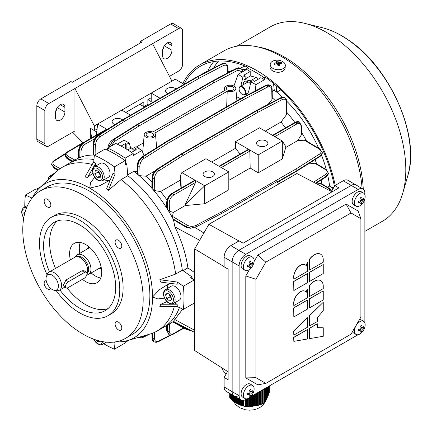 <?xml version="1.0" encoding="UTF-8"?>
<svg xmlns="http://www.w3.org/2000/svg" width="432" height="432" viewBox="0 0 432 432"><rect width="100%" height="100%" fill="white"/><g stroke="black" fill="none" stroke-linecap="round" stroke-linejoin="round"><path stroke-width="0.65" d="M37.784 284.418A5.675 3.278 -60 0 1 36.871 282.668M242.816 87.68A4.352 2.511 -120 0 0 239.107 89.014A4.352 2.511 -120 0 0 241.553 93.901A4.352 2.511 -120 0 0 242.185 94.343A4.352 2.511 -120 0 0 245.246 92.923A4.352 2.511 -120 0 0 242.816 87.68M239.112 88.862A4.73 2.732 60 0 1 239.107 88.706A4.73 2.732 60 0 1 240.084 86.54A4.73 2.732 60 0 1 243.14 87.253A4.73 2.732 60 0 1 245.657 91.384A4.73 2.732 60 0 1 244.814 94.732A4.73 2.732 60 0 1 242.449 94.5A4.73 2.732 60 0 1 242.314 94.414M363.598 193.088L361.292 191.754A7.571 4.369 120 0 0 357.507 192.132A7.571 4.369 120 0 0 352.566 198.801A7.571 4.369 120 0 0 353.727 204.865L356.033 206.194A7.571 4.369 120 0 0 359.813 205.821A7.571 4.369 120 0 0 361.638 204.401A12.296 12.296 0 0 0 364.846 198.844A7.571 4.369 120 0 0 365.164 196.555A7.571 4.369 120 0 0 363.598 193.088A7.571 4.369 120 0 0 359.813 193.46A7.571 4.369 120 0 0 354.461 202.732A7.571 4.369 120 0 0 356.033 206.194M363.895 199.579A12.031 9.488 -155.1 0 0 363.922 198.904A12.031 9.488 -155.1 0 0 363.895 198.218A12.269 7.085 180 0 1 362.205 199.665A12.269 7.085 -120 0 0 361.8 197.008A12.031 2.543 158.8 0 1 360.623 197.689A12.269 7.085 60 0 1 361.028 200.34A12.269 7.085 180 0 1 358.522 201.317A12.031 2.543 81.2 0 1 358.533 202.014A12.031 2.543 81.2 0 1 358.522 202.678A12.269 7.085 0 0 0 361.028 201.701A12.269 7.085 60 0 1 360.623 203.888A12.031 9.488 35.1 0 0 361.8 203.207A12.269 7.085 -120 0 0 362.205 201.02A12.269 7.085 0 0 0 363.895 199.579L362.61 199.379M359.689 200.929L361.028 201.701M360.866 198.887L362.205 199.665M360.898 199.114L361.384 199.19M361.028 200.34L362.205 201.02M359.899 200.848L360.207 201.226M360.985 202.198L361.8 203.207M252.553 257.197L250.247 255.868A7.571 4.369 120 0 0 246.467 256.241A7.571 4.369 120 0 0 241.52 262.91A7.571 4.369 120 0 0 242.681 268.974L244.987 270.308A7.571 4.369 120 0 0 248.773 269.93A7.571 4.369 120 0 0 250.592 268.51A12.296 12.296 0 0 0 253.8 262.953A7.571 4.369 120 0 0 254.124 260.663A7.571 4.369 120 0 0 252.553 257.197A7.571 4.369 120 0 0 248.773 257.575A7.571 4.369 120 0 0 243.421 266.841A7.571 4.369 120 0 0 244.987 270.308M252.85 263.687A12.031 9.488 -155.1 0 0 252.882 263.012A12.031 9.488 -155.1 0 0 252.85 262.327A12.269 7.085 180 0 1 251.159 263.774A12.269 7.085 -120 0 0 250.754 261.117A12.031 2.543 158.8 0 1 249.577 261.797A12.269 7.085 60 0 1 249.982 264.454A12.269 7.085 180 0 1 247.482 265.426A12.031 2.543 81.2 0 1 247.487 266.123A12.031 2.543 81.2 0 1 247.482 266.787A12.269 7.085 0 0 0 249.982 265.81A12.269 7.085 60 0 1 249.577 267.997A12.031 9.488 35.1 0 0 250.754 267.322A12.269 7.085 -120 0 0 251.159 265.135A12.269 7.085 0 0 0 252.85 263.687L251.57 263.488M248.643 265.037L249.982 265.81M249.82 263.002L251.159 263.774M249.858 263.223L250.339 263.299M249.982 264.454L251.159 265.135M248.859 264.956L249.161 265.34M249.939 266.306L250.754 267.322M331.452 191.533L296.887 173.518L208.888 224.321L194.681 248.924L194.681 350.541L227.567 371.466M247.007 398.828L245.797 399.524A9.461 5.459 -60 0 1 241.067 399.994A9.461 5.459 -60 0 1 239.107 395.663L239.107 265.896L232.151 261.878L232.151 391.646L232.151 261.878A9.461 5.459 120 0 1 238.842 250.295L351.221 185.409A9.461 5.459 120 0 1 355.952 184.945A9.461 5.459 120 0 0 351.221 185.409L238.842 250.295A9.461 5.459 120 0 0 232.151 261.878L224.122 257.245L224.122 266.825L228.134 269.141L228.134 379.755L224.122 377.433L227.61 371.401L228.134 371.747M331.981 191.884L331.414 191.603L334.897 185.566L338.915 187.882L243.119 243.189L239.107 240.872L230.812 245.657A9.461 5.459 -60 0 0 224.122 257.245M208.888 224.321L238.95 240.959M228.134 269.141L227.61 268.834M194.681 248.924L224.122 266.641M239.107 395.663L224.122 387.013A9.461 5.459 -60 0 0 226.082 391.343L234.112 395.977A9.461 5.459 120 0 1 232.151 391.646A9.461 5.459 120 0 0 234.112 395.977A9.461 5.459 120 0 0 238.842 395.512M224.122 387.013L224.122 377.433M226.163 373.901A28.382 16.384 180 0 1 221.675 367.718M334.897 185.566L343.192 180.776A9.461 5.459 -60 0 1 347.922 180.306L362.907 188.957A9.461 5.459 -60 0 1 364.867 193.288L364.867 194.686M243.221 84.731A6.858 3.958 60 0 1 249.215 82.615A6.858 3.958 60 0 1 250.447 83.884M245.128 79.002L250.328 76L256.257 77.42L250.301 80.86L244.366 79.439M250.814 82.323L250.301 80.86M256.257 77.42L257.942 79.375M171.175 297.605A3.785 2.187 60 0 1 169.474 294.845A3.785 2.187 60 0 1 169.376 294.478M173.119 285.844A8.041 4.644 60 0 1 180.02 292.248A8.041 4.644 60 0 1 179.312 300.127L173.459 303.507A8.041 4.644 60 0 0 174.166 295.628A8.041 4.644 60 0 0 167.265 289.224A8.041 4.644 60 0 0 165.418 289.58L171.272 286.2A8.041 4.644 60 0 1 173.119 285.844M171.185 297.659L170.062 296.838L169.36 294.462M165.537 294.791L167.422 293.047L170.483 295.283L171.666 299.263L169.781 301.007L166.72 298.766L165.537 294.791L167.924 293.414M170.062 296.838L166.72 298.766M237.638 403.466L236.563 403.277L236.563 397.397M269.374 385.916L269.158 392.953L269.158 386.041M268.963 386.154L268.763 394.173L268.763 386.267M268.569 386.381L268.375 395.275L268.375 386.494M268.175 386.602L267.98 396.29L267.98 386.716M267.786 386.829L267.592 397.24L267.592 386.942M267.392 387.056L267.197 398.137L267.197 387.169M266.539 398.234L267.197 398.137M267.003 387.283L266.809 398.99L266.809 387.396M266.177 399.082L266.809 398.99M266.609 387.509L266.414 399.805L266.414 387.623M265.691 399.913L266.414 399.805M266.22 387.736L266.02 400.567L266.02 387.85M265.826 387.963L265.631 401.274L265.631 388.076M265.437 388.19L265.237 401.911L265.237 388.303M265.043 388.417L264.848 402.446L264.848 388.525M264.654 388.638L264.503 402.802L262.602 403.844L262.602 389.826M261.673 404.114L262.602 403.844M261.868 390.247L261.868 404.163L261.139 404.444L261.139 390.668M260.21 404.59L261.139 404.444M260.41 391.09L260.41 404.698L259.675 404.93L259.675 391.511M258.752 404.984L259.675 404.93M258.946 391.932L258.946 405.135L258.217 405.324L258.217 392.359M257.288 405.319L258.217 405.324M257.483 392.78L257.483 405.497L256.754 405.659L256.754 393.201M255.868 405.594L256.754 405.659M256.019 393.622L256.019 405.805L255.29 405.94L255.29 394.043M254.561 405.859A17.329 10.001 -0 0 0 255.112 405.756L255.29 405.94M254.561 394.465L254.561 406.064L253.827 406.177L253.827 394.891M253.098 406.075A17.329 10.001 -0 0 0 253.66 405.999L253.827 406.177M253.098 395.312L253.098 406.28L252.369 406.372L252.369 395.734M251.44 406.258L252.126 406.172A17.329 10.001 -0 0 0 252.175 406.172L252.369 406.372M251.635 396.155L251.635 406.447L250.906 406.517L250.906 396.576M249.977 406.404L250.906 406.517M250.171 397.127L250.171 406.571L249.442 406.604L249.442 397.715M248.513 406.496L249.442 406.604M248.713 398.191L248.713 406.625L247.979 406.62L247.979 398.542M247.055 406.512L247.979 406.62M245.786 399.53L245.592 406.436L247.25 406.593L246.521 406.539L246.521 399.109M246.321 399.222L246.521 406.539M242.989 400.432L242.989 406.015L245.592 406.436M241.915 400.334L241.915 405.767L242.989 405.972M240.845 399.87L240.845 405.405L241.915 405.605M239.776 399.249L239.776 404.962L240.845 405.157M238.707 398.633L238.707 404.449L239.776 404.644M238.702 404.087A17.329 10.001 -0 0 0 238.707 404.087L237.638 403.888L237.638 398.012M247.25 406.593L247.25 398.779M230.677 393.995L230.677 398.909L229.775 397.429M231.746 394.616L231.746 399.897L231.212 399.422L231.212 394.308M232.821 395.231L232.821 400.772L232.286 400.351L232.286 394.924M233.89 395.852L233.89 401.56L233.356 401.177L233.356 395.545M234.959 396.468L234.959 402.284L234.425 401.933L234.425 396.16M236.029 397.089L236.029 402.959L235.494 402.629L235.494 396.776M237.098 403.585L237.098 397.705M238.172 404.174L238.172 398.326M239.242 404.714L239.242 398.941M240.311 405.194L240.311 399.557M241.38 405.599L241.38 400.156M242.449 405.907L242.449 400.421M236.029 402.959L236.515 402.878A17.329 10.001 -0 0 0 236.563 402.91M234.959 402.284L235.494 402.208M233.89 401.56L234.425 401.506M232.821 400.772L233.35 400.756M231.746 399.897L232.286 399.929M230.677 398.909L231.212 399.006M256.559 405.464L256.559 393.314M255.112 405.756L254.561 405.799M255.096 405.713L255.096 394.157M253.66 405.999L253.098 406.026M253.633 405.94L253.633 394.999M252.169 395.847L252.126 406.172M262.408 403.834L262.408 389.939M260.944 404.363L260.944 390.782M259.481 404.795L259.481 391.624M258.017 405.157L258.017 392.472M250.711 406.334L250.711 396.689M249.248 406.453L249.248 397.856M247.784 406.512L247.784 398.617M252.553 385.42L250.247 384.091A7.571 4.369 120 0 0 246.467 384.464A7.571 4.369 120 0 0 241.52 391.133A7.571 4.369 120 0 0 242.681 397.197L244.987 398.531A7.571 4.369 120 0 0 248.773 398.153A7.571 4.369 120 0 0 250.592 396.733A12.296 12.296 0 0 0 253.8 391.176A7.571 4.369 120 0 0 254.124 388.886A7.571 4.369 120 0 0 252.553 385.42A7.571 4.369 120 0 0 248.773 385.798A7.571 4.369 120 0 0 243.421 395.064A7.571 4.369 120 0 0 244.987 398.531M252.85 391.91A12.031 9.488 -155.1 0 0 252.882 391.235A12.031 9.488 -155.1 0 0 252.85 390.55A12.269 7.085 180 0 1 251.159 391.997A12.269 7.085 -120 0 0 250.754 389.34A12.031 2.543 158.8 0 1 249.577 390.02A12.269 7.085 60 0 1 249.982 392.677A12.269 7.085 180 0 1 247.482 393.649A12.031 2.543 81.2 0 1 247.487 394.346A12.031 2.543 81.2 0 1 247.482 395.01A12.269 7.085 0 0 0 249.982 394.033A12.269 7.085 60 0 1 249.577 396.22A12.031 9.488 35.1 0 0 250.754 395.539A12.269 7.085 -120 0 0 251.159 393.352A12.269 7.085 0 0 0 252.85 391.91L251.57 391.711M248.643 393.26L249.982 394.033M249.82 391.225L251.159 391.997M249.858 391.446L250.339 391.522M249.982 392.677L251.159 393.352M248.859 393.179L249.161 393.557M249.939 394.529L250.754 395.539M126.857 147.938L131.36 147.852L134.298 150.757M125.307 148.446L125.917 148.095M127.753 149.936L131.36 147.852M270.232 64.346L270.027 66.874A7.571 4.747 4.7 0 0 279.509 72.187A7.571 4.747 4.7 0 0 285.109 68.11L285.32 65.578A7.571 4.747 4.7 0 0 285.077 64.103A7.571 4.747 4.7 0 0 275.837 60.269A7.571 4.747 4.7 0 0 270.232 64.346A7.571 4.747 4.7 0 0 270.475 65.821A7.571 4.747 4.7 0 0 279.715 69.655A7.571 4.747 4.7 0 0 285.32 65.578M274.023 63.347A12.031 1.285 60.7 0 0 274.228 63.844A12.031 1.285 60.7 0 0 274.45 64.379A12.269 9.099 -22.5 0 1 277.349 63.596A12.269 2.927 83.3 0 1 278.073 65.88A12.031 3.958 -11.6 0 1 279.677 65.691A12.269 2.927 -96.7 0 0 278.953 63.407A12.269 9.099 -22.5 0 1 281.777 63.515A12.031 6.259 -70.2 0 0 281.583 62.975A12.031 6.259 -70.2 0 0 281.351 62.483A12.269 9.099 157.5 0 0 278.527 62.375A12.269 2.927 -96.7 0 0 277.733 60.982A12.031 11.502 120.3 0 0 276.124 61.171A12.269 2.927 83.3 0 1 276.923 62.564A12.269 9.099 157.5 0 0 274.023 63.347L274.682 64.292M277.625 64.384L277.981 64.341L278.305 65.119L278.527 62.375M278.305 65.119L278.818 65.059M280.676 63.401L281.351 62.483M278.759 65.788L278.953 63.407M276.831 63.693L276.923 62.564M277.981 64.341L277.733 60.982M309.415 315.662L309.415 325.955L317.374 321.511L317.374 317.574L323.26 310.775L323.26 302.281L309.415 315.662L309.544 326.03M323.26 327.769L317.374 327.769L317.239 323.752L309.415 328.271L309.544 338.639L323.26 336.263L323.26 327.769L317.374 327.694M305.176 291.265A9.461 5.459 120 0 0 305.111 291.227A9.461 5.459 120 0 0 297.821 293.76A9.461 5.459 120 0 0 293.69 303.28L293.825 305.602L307.541 297.68L307.406 288.986A12.485 7.209 120 0 0 306.164 292.102M309.415 272.349L309.544 281.464L323.26 273.542L323.26 264.508L309.415 272.349L309.544 281.464M305.176 264.848A9.461 5.459 120 0 0 305.111 264.811A9.461 5.459 120 0 0 297.821 267.343A9.461 5.459 120 0 0 293.69 276.863L293.825 279.185L307.541 271.264L307.406 262.57A12.485 7.209 120 0 0 306.164 265.685M293.69 281.421L293.825 290.536L307.541 282.62L307.541 273.58L293.69 281.421L293.825 290.536M255.928 377.692L265.793 383.389L351.022 334.184L360.893 317.088L360.893 218.678L351.022 212.981L265.793 262.186L255.928 279.277L255.928 377.692L245.797 377.897L257.839 384.853L265.793 383.389M320.603 254.194A12.485 7.209 120 0 0 320.539 254.156A12.485 7.209 120 0 0 309.415 259.297L309.544 270.108L323.26 262.192L323.26 259.951A12.485 7.209 120 0 0 320.674 254.232A12.485 7.209 120 0 0 309.544 259.373L309.544 270.108M293.69 307.838L293.825 316.953L307.541 309.037L307.541 300.002L293.69 307.838L293.825 316.953M309.415 285.714L309.544 296.525L323.26 288.608L323.26 286.367A12.485 7.209 120 0 0 320.674 280.649A12.485 7.209 120 0 0 309.544 285.79L309.415 285.714A12.485 7.209 120 0 1 320.539 280.573A12.485 7.209 120 0 1 320.603 280.611M293.69 331.09L293.825 335.108L307.541 327.191L307.541 317.709L293.69 331.09L293.825 335.108M293.69 337.349L293.825 341.361L307.541 338.99L307.541 329.508L293.69 337.349L293.825 341.361M309.415 298.766L309.544 307.881L323.26 299.959L323.26 290.925L309.415 298.766L309.544 307.881M239.107 265.896A9.461 5.459 -60 0 1 245.797 254.313L358.177 189.427A9.461 5.459 -60 0 1 362.907 188.957M364.867 198.763L364.867 322.909M358.052 334.719L250.533 396.792M249.572 269.401L245.797 275.94L245.797 377.897M360.893 218.678L358.177 211.054L346.135 204.104L257.839 255.085L254.065 261.619M351.022 212.981L346.135 204.104M265.793 262.186L257.839 255.085M255.928 279.277L245.797 275.94M307.541 273.58L293.825 281.502M307.541 262.651A12.485 7.209 120 0 0 306.277 265.831A9.461 5.459 120 0 0 305.246 264.886A9.461 5.459 120 0 0 297.956 267.424A9.461 5.459 120 0 0 293.825 276.944L293.825 279.185M307.541 300.002L293.825 307.919M323.26 264.508L309.544 272.425M309.544 285.79L309.544 296.525M307.541 289.067A12.485 7.209 120 0 0 306.277 292.248A9.461 5.459 120 0 0 305.246 291.303A9.461 5.459 120 0 0 297.956 293.841A9.461 5.459 120 0 0 293.825 303.361L293.825 305.602M307.541 317.709L293.825 331.166M317.374 323.827L309.544 328.347L309.544 338.639M307.541 329.508L293.825 337.424M323.26 302.281L309.544 315.738M323.26 290.925L309.544 298.841M47.504 199.276A4.73 2.732 -120 0 0 45.139 199.044A4.73 2.732 -120 0 0 44.41 202.835A4.73 2.732 -120 0 0 47.504 207.004A4.73 2.732 -120 0 0 49.869 207.236A4.73 2.732 -120 0 0 50.593 203.445A4.73 2.732 -120 0 0 47.504 199.276M46.219 280.762A4.73 2.732 -120 0 0 45.139 280.973A4.73 2.732 -120 0 0 44.41 284.758A4.73 2.732 -120 0 0 47.504 288.927A4.73 2.732 -120 0 0 49.869 289.165A4.73 2.732 -120 0 0 50.593 288.328M118.454 322.169A4.73 2.732 -120 0 0 116.089 321.932A4.73 2.732 -120 0 0 115.36 325.723A4.73 2.732 -120 0 0 118.454 329.891A4.73 2.732 -120 0 0 120.82 330.129A4.73 2.732 -120 0 0 121.543 326.338A4.73 2.732 -120 0 0 118.454 322.169M118.454 240.241A4.73 2.732 -120 0 0 116.089 240.008A4.73 2.732 -120 0 0 115.36 243.794A4.73 2.732 -120 0 0 118.454 247.963A4.73 2.732 -120 0 0 120.82 248.2A4.73 2.732 -120 0 0 121.543 244.409A4.73 2.732 -120 0 0 118.454 240.241M87.313 248.972A12.296 7.101 60 0 1 89.051 246.883M82.976 195.064A85.142 49.156 60 0 1 138.596 270.092A85.142 49.156 60 0 1 125.55 338.321A85.142 49.156 60 0 1 82.976 334.103A85.142 49.156 60 0 1 27.356 259.076A85.142 49.156 60 0 1 40.408 190.852A85.142 49.156 60 0 1 82.976 195.064M40.408 190.852L47.093 186.986A85.142 49.156 60 0 1 89.667 191.203A85.142 49.156 60 0 1 145.287 266.231A85.142 49.156 60 0 1 132.235 334.46L125.55 338.321M103.729 343.764A112.574 64.994 -120 0 0 104.382 344.142A112.574 64.994 -120 0 0 114.415 349.207L115.036 342.614L114.388 342.025M56.155 290.552A56.759 32.773 -120 0 0 79.634 312.86A56.759 32.773 -120 0 0 108.011 315.673L111.359 313.74A56.759 32.773 -120 0 0 120.058 268.256A56.759 32.773 -120 0 0 82.976 218.241A56.759 32.773 -120 0 0 54.599 215.428L51.251 217.361A56.759 32.773 -120 0 0 47.077 274.828M108.011 315.673A56.759 32.773 -120 0 0 116.716 270.189A56.759 32.773 -120 0 0 79.634 220.169A56.759 32.773 -120 0 0 51.251 217.361M107.957 308.621A50.981 29.435 60 0 1 85.655 304.668A50.981 29.435 60 0 1 67.084 287.998M55.496 268.434A50.981 29.435 60 0 1 57.332 220.936M49.475 271.912A50.981 29.435 60 0 1 54.14 222.367A50.981 29.435 60 0 1 79.634 224.888A50.981 29.435 60 0 1 112.936 269.816A50.981 29.435 60 0 1 105.122 310.667A50.981 29.435 60 0 1 79.634 308.14A50.981 29.435 60 0 1 59.881 289.937M100.769 278.019A22.707 13.106 60 0 1 95.353 275.978A22.707 13.106 60 0 1 91.195 272.948M79.844 253.287A22.707 13.106 60 0 1 80.239 242.46M70.362 259.853A22.707 13.106 60 0 1 74.299 243.378A22.707 13.106 60 0 1 85.655 244.501A22.707 13.106 60 0 1 100.483 264.508A22.707 13.106 60 0 1 97.006 282.701A22.707 13.106 60 0 1 85.655 281.578A22.707 13.106 60 0 1 82.426 279.337M101.342 268.175A12.296 7.101 60 0 1 98.663 268.639M37.827 189.653L36.115 188.87L25.412 195.048A112.574 64.994 -120 0 0 24.781 207.02M192.164 278.737A107.849 62.267 -120 0 0 191.97 276.901L182.342 270.2A94.603 54.621 60 0 0 127.796 175.721L126.808 164.036L125.469 164.808L125.118 160.655A112.574 64.994 -120 0 0 105.052 149.067L94.349 155.25L93.733 161.838L84.937 177.023L87.529 177.39L95.726 163.226L93.733 161.838M126.808 164.036A107.849 62.267 -120 0 0 125.312 162.95M125.118 160.655L114.415 166.833A112.574 64.994 -120 0 0 94.349 155.25M194.681 293.166A112.574 64.994 -120 0 1 194.054 303.226L183.352 309.404A112.574 64.994 -120 0 0 183.352 286.232L177.336 282.047L159.791 279.758L175.657 274.066L182.342 270.2A94.603 54.621 60 0 0 127.796 175.721L121.106 179.582L108.243 190.474L106.704 188.46L113.038 173.221L115.036 174.139L108.243 190.474M194.681 290.839A112.574 64.994 -120 0 0 194.054 280.055L183.352 286.232M194.054 280.055L190.636 277.673L191.97 276.901M114.415 349.207L125.118 343.024L125.296 341.156M174.29 306.644A94.603 54.621 60 0 1 157.037 331.063L163.723 327.202A94.603 54.621 60 0 0 179.426 307.606A94.603 54.621 60 0 1 163.723 327.202L170.413 323.341A94.603 54.621 60 0 0 173.097 321.602L186.386 329.038L190.409 330.205M32.395 197.678A88.927 51.343 60 0 1 39.361 188.114L56.219 171.893A94.603 54.621 60 0 1 62.435 167.211L69.125 163.345A94.603 54.621 60 0 1 93.949 159.548A94.603 54.621 60 0 0 69.125 163.345L75.811 159.484A94.603 54.621 60 0 1 78.705 158.004A94.603 54.621 60 0 1 79.25 157.766A94.603 54.621 60 0 1 93.371 155.056A94.603 54.621 60 0 1 94.003 155.061A94.603 54.621 60 0 1 94.646 155.077M25.412 195.048L31.433 197.807L31.514 198.796M31.433 197.807L31.617 198.661M62.435 167.211A94.603 54.621 60 0 1 92.205 164.473M87.529 177.39L92.81 173.237M95.45 166.223L95.726 163.226M115.036 174.139L114.415 166.833M121.106 179.582A94.603 54.621 60 0 1 175.657 274.066M159.791 279.758L160.769 282.101L177.131 284.234L177.336 282.047M109.825 180.306A11.351 6.556 60 0 1 104.398 179.626M110.182 180.095L99.468 185.819L89.667 188.114L90.639 182.606L94.678 177.244M167.265 288.511A11.351 6.556 60 0 1 169.387 283.473M164.468 298.123L157.783 298.939L152.545 297.027L159.457 289.667L169.679 283.311M183.352 309.404L177.336 306.644L177.131 304.22L174.398 302.967M177.131 304.22L160.769 304.241L159.791 306.666L177.336 306.644M167 301.741L160.769 304.241M157.037 331.063A94.603 54.621 60 0 1 149.872 334.103L127.397 340.589A88.927 51.343 60 0 1 115.63 341.842M114.221 342.047L115.036 342.614M39.361 188.114A88.927 51.343 60 0 1 89.667 188.114A88.927 51.343 60 0 1 152.545 297.027A88.927 51.343 60 0 1 127.397 340.589M280.789 89.878L276.777 92.194A94.603 54.621 60 0 1 282.587 97.216A94.603 54.621 60 0 0 274.293 90.239L273.494 83.457M286.826 101.288A94.603 54.621 60 0 1 318.665 148.262A94.603 54.621 60 0 0 286.826 101.288M321.538 155.174A94.603 54.621 60 0 1 326.317 169.695A94.603 54.621 60 0 0 321.538 155.174M333.104 188.671L329.621 186.073A94.603 54.621 60 0 0 327.731 175.403A94.603 54.621 60 0 1 329.621 186.073L327.521 187.288M276.777 92.194L276.167 85.709M332.116 187.931L334.244 186.705M240.343 68.105L242.903 66.971A91.352 52.742 60 0 1 245.144 66.085M228.064 71.901A94.603 54.621 60 0 1 232.535 70.421M241.812 69.314A94.603 54.621 60 0 1 246.386 69.568M122.488 119.869A5.675 3.278 0 0 0 121.775 119.372A5.675 3.278 0 0 0 115.587 118.66A5.675 3.278 0 0 0 112.088 121.689A5.675 3.278 0 0 0 113.746 124.006A5.675 3.278 0 0 0 115.025 124.556M176.002 88.976A5.675 3.278 0 0 0 175.289 88.474A5.675 3.278 0 0 0 169.106 87.761A5.675 3.278 0 0 0 165.602 90.79A5.675 3.278 0 0 0 167.265 93.107A5.675 3.278 0 0 0 168.129 93.517M212.749 171.893A5.675 3.278 0 0 0 206.566 171.185A5.675 3.278 0 0 0 203.062 174.209A5.675 3.278 0 0 0 204.725 176.526A5.675 3.278 0 0 0 210.908 177.239A5.675 3.278 0 0 0 214.412 174.209A5.675 3.278 0 0 0 212.749 171.893M266.263 140.999A5.675 3.278 0 0 0 260.08 140.287A5.675 3.278 0 0 0 256.576 143.316A5.675 3.278 0 0 0 258.239 145.633A5.675 3.278 0 0 0 264.422 146.34A5.675 3.278 0 0 0 267.926 143.316A5.675 3.278 0 0 0 266.263 140.999M152.545 133.272A3.785 2.187 0 0 0 148.424 132.797A3.785 2.187 0 0 0 146.086 134.816A3.785 2.187 0 0 0 147.193 136.361A3.785 2.187 0 0 0 151.319 136.836A3.785 2.187 0 0 0 153.657 134.816A3.785 2.187 0 0 0 152.545 133.272M232.821 86.929A3.785 2.187 0 0 0 228.695 86.454A3.785 2.187 0 0 0 226.357 88.474A3.785 2.187 0 0 0 227.47 90.018A3.785 2.187 0 0 0 231.59 90.493A3.785 2.187 0 0 0 233.928 88.474A3.785 2.187 0 0 0 232.821 86.929M236.531 96.703A89.397 51.613 60 0 1 240.527 98.739M136.469 146.912L143.5 142.852M250.209 76.07L250.209 71.48L246.645 69.422L246.866 67.775A113.524 65.54 60 0 1 255.56 72.252A113.524 65.54 60 0 1 264.26 77.819L266.263 76.664M246.866 67.775L249.032 66.528M243.659 94.937L246.553 94.824L248.627 91.703L250.911 81.891L253.152 80.595L254.491 81.367L260.912 77.657L264.481 79.72L264.26 77.819M182.704 309.107L173.416 321.338L194.681 332.435M177.233 323.325L186.521 328.174A1.323 0.751 120.9 0 0 186.386 328.795L177.287 323.357M173.443 321.354A94.603 54.621 60 0 1 173.097 321.602M278.402 181.267A6.329 3.656 -60 0 1 278.467 181.267L297.167 170.435L278.402 181.267A6.329 3.656 -60 0 0 276.453 181.877L222.291 213.149L196.841 226.519L190.49 228.258L186.521 227.567L173.453 219.602A94.603 54.621 60 0 0 173.097 218.938L172.46 216.378L187.337 225.234C190.161 226.616 193.034 226.681 195.961 225.423L221.368 212.053L296.249 168.82L319.448 154.132C321.635 152.437 321.57 150.752 319.248 149.072L304.371 140.216L297.61 140.654L301.342 134.973L301.174 126.679C300.834 123.73 299.327 122.861 296.654 124.07L274.828 136.674M183.055 270.697L187.888 267.905C186.025 254.405 181.71 240.754 174.933 226.94L173.453 219.602M255.242 90.952L255.944 84.65L264.481 79.72M272.187 91.454L274.293 90.239M246.645 69.422L238.102 74.347L233.901 86.017M245.128 79.839L245.128 75.962L242.887 77.252L240.824 86.114M250.911 81.891L255.944 84.65M238.102 74.347L242.887 77.252M250.209 71.48L243.788 75.19L245.128 75.962M272.311 97.902A94.603 54.621 60 0 1 275.346 100.575M287.032 112.601A94.603 54.621 60 0 1 294.851 122.472M301.698 132.667A94.603 54.621 60 0 1 306.536 141.043M315.068 159.602A94.603 54.621 60 0 1 316.624 163.863M321.203 179.993A94.603 54.621 60 0 1 321.997 183.956M130.626 147.739L129.103 142.949L124.07 140.184L117.212 144.148M144.061 155.585L141.912 150.487L133.369 155.417L133.148 153.517A113.524 65.54 60 0 0 115.754 143.473L107.73 148.106L107.449 150.142M133.148 153.517L125.118 158.15A113.524 65.54 -120 0 0 107.73 148.106M125.717 163.242L125.118 158.15M137.165 171.747L133.817 171.342L127.721 174.863M141.912 150.487L137.128 147.582L134.887 148.878L134.887 150.422M129.103 142.949L126.857 144.239L126.857 149.38M125.523 148.322L125.523 143.467L121.036 146.059M125.523 143.467L126.857 144.239M134.887 148.878L136.226 149.65L131.501 152.377M40.754 186.775L36.682 189.13M129.254 340.054L125.177 342.409M187.888 267.905L194.681 272.668M194.681 280.157L192.116 278.24M194.324 300.613L194.681 300.758M130.594 115.193L121.775 110.101L97.691 124.006L96.336 135.13M160.024 98.199L151.211 93.107L151.211 101.606L147.863 99.673L151.211 97.74M121.775 110.101L175.289 79.202L184.108 84.294M228.803 180.376L250.177 168.037L258.239 172.838L282.323 158.938L285.773 147.485L297.61 140.654M185.101 204.779L204.725 185.798L228.803 171.893L228.803 189.832L204.725 203.737L204.725 185.798L195.383 180.403L195.599 182.412L185.101 204.779L185.144 205.583L204.725 203.737M195.599 182.412L173.572 195.129C170.915 196.997 169.479 199.562 169.263 202.84L169.43 211.135L173.308 212.42L185.144 205.583M173.308 212.42L172.46 216.378M265.232 131.128L280.984 122.035L286.664 114.48L286.459 102.298C286.157 99.446 284.726 98.539 282.161 99.587L257.834 112.331A1.323 0.799 -117.6 0 0 256.937 110.711L281.264 97.967L284.834 97.74L281.183 97.918L256.905 110.689A1.323 0.799 -117.7 0 0 256.241 110.619A1.323 0.799 -117.7 0 0 256.219 110.635M154.748 190.636L152.858 189.394L152.674 178.481C152.928 174.674 154.602 171.617 157.696 169.306L181.975 153.986A1.323 0.729 57.8 0 1 182.957 155.563L158.674 170.883C156.125 172.789 154.748 175.316 154.548 178.459L154.748 190.636L160.574 191.554L180.295 180.166L180.992 188.206M195.334 180.376L172.589 193.509A1.323 0.767 -120 0 0 171.925 193.439L194.454 180.436L195.334 180.376L181.867 172.6L180.765 174.944L180.295 180.166M181.867 172.6L205.951 158.701L219.413 166.471L248.848 149.477A1.323 0.767 -120 0 0 248.184 149.413L219.024 166.25M211.712 162.027L235.494 148.3A89.397 51.613 60 0 1 240.025 154.127M299.479 122.083L295.672 122.445L272.927 135.578L259.465 127.802L235.386 141.707L235.494 148.3M280.984 122.035A89.397 51.613 60 0 1 285.514 127.861M285.773 147.485L285.779 146.653L282.323 140.999L272.975 135.605L295.72 122.472L299.419 122.051C298.372 121.338 296.903 121.446 295.013 122.38A1.323 0.767 -120 0 1 295.672 122.445L295.72 122.472A1.323 0.767 60 0 1 296.654 124.07M258.239 172.838L258.239 154.899L248.897 149.504A1.323 0.767 -120 0 1 249.831 151.103L250.177 168.037M48.859 103.534A5.675 3.278 120 0 0 44.847 110.489L36.823 105.851A5.675 3.278 -60 0 1 40.835 98.901L48.859 103.534L74.952 88.474L94.349 125.933L97.691 124.006L107.039 129.4L106.159 129.46L83.63 142.463C80.525 144.563 78.797 147.469 78.451 151.168A1.323 0.783 -178.8 0 0 78.835 151.74L78.705 158.004M160.574 191.554A89.397 51.613 60 0 1 167.044 200.07M133.817 171.342A94.603 54.621 60 0 1 137.511 174.29L137.506 173.583M286.459 102.298A1.323 0.751 -1 0 0 286.848 101.758L287.042 113.27L286.664 114.48M271.76 89.856A1.323 0.745 -1.1 0 0 272.149 89.311L272.322 98.469L271.944 99.544L271.76 89.856C271.453 86.994 270.016 86.092 267.446 87.14L243.119 99.878A1.323 0.799 -117.6 0 0 242.228 98.258L266.555 85.514L270.124 85.293L266.463 85.46L242.185 98.231A1.323 0.799 -117.7 0 0 241.526 98.167A1.323 0.799 -117.7 0 0 241.499 98.177M268.105 104.382L271.944 99.544M140.033 175.705L138.143 174.82L137.975 166.039C138.218 162.227 139.892 159.17 142.981 156.859L167.265 141.539A1.323 0.729 57.7 0 1 168.242 143.111L143.964 158.431C141.415 160.337 140.038 162.864 139.844 166.012L140.033 175.705L145.859 176.218L154.845 171.029M145.859 176.218A89.397 51.613 60 0 1 151.945 181.964M267.446 87.14A1.323 0.799 -117.6 0 0 266.555 85.514L266.463 85.46A1.323 0.799 -117.7 0 0 265.804 85.396L241.526 98.167A1.323 1.323 0 0 0 241.477 98.194A1.323 0.767 -120 0 1 242.141 98.258A1.323 0.767 -60 0 1 242.185 98.231L242.228 98.258A1.323 0.767 -60 0 0 242.185 98.28A1.323 0.767 -120 0 1 243.119 99.878L168.242 143.111A1.323 0.767 -120 0 0 167.303 141.512L242.185 98.28L167.303 141.512A1.323 0.767 -60 0 0 167.265 141.539L142.889 156.805C139.784 159.106 138.046 162.13 137.684 165.872L137.511 174.29A94.603 54.621 60 0 1 138.143 174.82A94.603 54.621 60 0 1 152.221 188.671A94.603 54.621 60 0 1 152.858 189.394A94.603 54.621 60 0 1 166.973 208.413L166.979 207.193M282.161 99.587A1.323 0.799 -117.6 0 0 281.264 97.967L281.183 97.918A1.323 0.799 -117.7 0 0 280.525 97.848L256.241 110.619A1.323 1.323 0 0 0 256.198 110.646A1.323 0.767 -120 0 1 256.862 110.711A1.323 0.767 -60 0 1 256.905 110.689L256.937 110.711A1.323 0.767 -60 0 0 256.9 110.732A1.323 0.767 -120 0 1 257.834 112.331L182.957 155.563A1.323 0.767 -120 0 0 182.018 153.965L256.9 110.732L182.018 153.965A1.323 0.767 -60 0 0 181.975 153.986L157.61 169.258C154.505 171.563 152.771 174.582 152.41 178.33L152.221 187.731M330.518 191.047L328.693 188.46L320.393 183.454L316.937 183.967M320.393 183.454L321.511 183.665L329.351 188.395A1.323 0.745 121.1 0 0 328.693 188.46M304.371 140.216L305.813 140.611L319.912 149.008A1.323 0.751 120.8 0 0 319.248 149.072M301.174 126.679A1.323 0.745 178.8 0 0 301.563 126.139L301.714 133.515L301.342 134.973M313.486 182.169L325.458 174.587C327.65 172.886 327.586 171.196 325.264 169.506L314.815 163.242L307.984 164.074M314.815 163.242L316.051 163.517L325.928 169.441A1.323 0.751 121 0 0 325.264 169.506M169.43 211.135L167.519 209.282A94.603 54.621 60 0 1 173.097 218.938L186.386 226.849A1.323 0.751 -59.2 0 1 187.337 225.234M173.572 195.129A1.323 0.767 60 0 0 172.638 193.536L172.589 193.509C169.355 195.761 167.53 198.823 167.114 202.705L166.973 208.413A94.603 54.621 60 0 1 167.519 209.282L167.389 202.862C167.665 198.904 169.414 195.793 172.638 193.536L195.383 180.403M96.725 131.944L90.337 128.25L90.337 139.039M147.863 99.673L147.863 104.306L143.851 106.623L143.851 107.536M248.848 149.477L235.386 141.707M228.803 171.893L219.461 166.498L248.897 149.504M258.239 154.899L282.323 140.999L282.323 158.938M108.659 147.571L113.551 139.865L137.786 124.519L113.459 139.811L108.356 147.744M94.003 155.061L93.814 144.499C94.068 140.692 95.737 137.635 98.831 135.324L123.109 120.004L98.75 135.275C95.639 137.576 93.911 140.6 93.555 144.347L93.371 155.056M107.039 129.4L84.294 142.528C81.059 144.779 79.24 147.852 78.835 151.74L79.115 151.897C79.38 147.933 81.119 144.817 84.343 142.555L107.082 129.427M65.378 155.293L67.592 158.549L72.376 161.465M72.911 161.158L67.592 158.231L65.372 155.358C65.313 156.708 66.134 157.966 67.84 159.138A1.323 0.745 121.4 0 1 67.592 158.549L67.592 158.231A1.323 0.783 -61.2 0 1 68.504 156.595L74.812 160.061M51.619 164.338L53.833 167.584L58.147 170.181M58.52 169.879L53.833 167.281L51.619 164.241M48.211 179.599L48.762 177.368L50.441 175.748A1.323 0.799 57.7 0 1 51.127 175.775L49.502 178.357M139.487 337.381L139.196 337.187M154.197 341.917L152.674 338.477L152.766 333.121M152.323 333.288L152.41 338.326L154.116 341.869M169.409 323.919L169.263 331.112C169.479 333.99 170.915 334.816 173.572 333.601A1.323 0.767 -120 0 1 173.297 334.179C171.407 335.113 169.933 335.221 168.885 334.508L167.389 331.085L167.513 325.015M166.979 325.323L167.114 330.928L168.826 334.476M190.49 330.064L186.386 329.038A1.323 0.778 119.2 0 0 186.673 329.654L172.741 321.856M191.052 228.161L186.386 226.849L190.49 228.258M315.446 183.19L326.419 176.267L328.396 173.275M325.928 169.441L328.396 173.194L326.419 176.175L315.387 183.157M296.919 171.061A1.323 0.799 -122.3 0 0 296.941 171.05A1.323 0.799 -122.3 0 0 297.211 170.446L320.409 155.795L322.391 152.815M319.912 149.008L322.391 152.75L320.409 155.72L297.211 170.408A1.323 0.799 -122.3 0 0 296.249 168.82A1.323 0.767 -120 0 1 297.167 170.435A1.323 0.767 0 0 0 297.211 170.408L297.211 170.446A1.323 0.767 -0 0 1 297.167 170.467A1.323 0.767 -120 0 1 296.897 171.077A1.323 1.323 0 0 0 296.941 171.05L320.139 156.4A1.323 0.799 -122.3 0 0 320.409 155.795L320.409 155.72A1.323 0.799 -122.3 0 0 319.448 154.132M284.764 97.702L282.766 97.205L280.525 97.848M242.239 71.96L238.016 70.146A1.323 0.799 -117.6 0 0 237.125 68.526L240.694 68.299L237.028 68.472L212.749 81.243A1.323 0.799 -117.7 0 0 212.09 81.173A1.323 0.799 -117.7 0 0 212.069 81.189A1.323 0.767 -120 0 1 212.711 81.265L137.83 124.497L212.711 81.265A1.323 0.767 -60 0 1 212.749 81.243L237.028 68.472A1.323 0.799 -117.7 0 0 236.369 68.402L238.61 67.759L240.527 68.202M227.686 72.97L227.605 68.315C227.297 65.459 225.86 64.557 223.295 65.605A1.323 0.799 -117.6 0 0 222.399 63.979L225.968 63.758L222.318 63.931L198.04 76.702A1.323 0.799 -117.7 0 0 197.381 76.631A1.323 0.799 -117.7 0 0 197.354 76.648A1.323 0.767 -120 0 1 197.996 76.723L123.115 119.956L197.996 76.723A1.323 0.767 -60 0 1 198.04 76.702L222.318 63.931A1.323 0.799 -117.7 0 0 221.659 63.866L223.9 63.218L225.898 63.715M154.732 133.126L227.216 91.282A5.675 3.278 0 0 0 233.059 91.287A5.675 3.278 0 0 0 235.813 88.312A5.675 3.278 0 0 0 230.143 85.196A5.675 3.278 0 0 0 224.473 88.312A5.675 3.278 0 0 0 225.283 90.164L152.798 132.008A5.675 3.278 0 0 0 144.202 134.654A5.675 3.278 0 0 0 149.872 138.094A5.675 3.278 0 0 0 155.542 134.654A5.675 3.278 0 0 0 154.732 133.126M226.67 106.742L227.216 91.282M182.633 328.946A1.323 1.323 0 0 0 182.682 328.925A1.323 0.767 60 0 0 182.909 328.633A1.323 0.799 62.3 0 1 182.633 328.946L179.555 330.566M77.063 146.097A1.323 0.799 57.7 0 1 77.463 146.027A1.323 0.767 60 0 0 77.112 146.07A1.323 1.323 0 0 0 77.063 146.097L74.131 147.949M238.016 70.146L213.689 82.885A1.323 0.799 -117.6 0 0 212.792 81.265A1.323 0.767 -60 0 0 212.749 81.286A1.323 0.767 -120 0 1 213.689 82.885L138.807 126.117L114.529 141.437L110.894 146.281M137.83 124.546A1.323 0.729 57.7 0 1 138.807 126.117A1.323 0.767 -120 0 0 137.873 124.519A1.323 0.767 -60 0 0 137.83 124.546M236.369 68.402L212.09 81.173A1.323 1.323 0 0 0 212.047 81.2L137.171 124.427A1.323 1.323 0 0 0 137.128 124.454A1.323 0.767 -120 0 1 137.171 124.427A1.323 0.767 -120 0 1 137.83 124.497A1.323 0.767 -60 0 0 137.786 124.519A1.323 0.729 -122.2 0 0 137.128 124.454L112.795 139.747C109.825 141.89 108.178 144.742 107.865 148.311M223.295 65.605L198.968 78.343A1.323 0.799 -117.6 0 0 198.077 76.723A1.323 0.767 -60 0 0 198.034 76.745A1.323 0.767 -120 0 1 198.968 78.343L124.092 121.576L99.808 136.895C97.259 138.802 95.888 141.329 95.688 144.477L95.866 154.37M123.109 120.004A1.323 0.729 57.7 0 1 124.092 121.576A1.323 0.767 -120 0 0 123.152 119.977A1.323 0.767 -60 0 0 123.109 120.004M122.434 119.902A1.323 0.767 -120 0 1 122.456 119.891A1.323 0.767 -120 0 1 123.115 119.956A1.323 0.767 -60 0 0 123.071 119.983A1.323 0.729 -122.2 0 0 122.413 119.918L98.086 135.211C95.116 137.354 93.474 140.211 93.166 143.786A1.323 0.778 -179 0 0 93.555 144.347L93.814 144.499A1.323 0.751 -1 0 0 95.688 144.477M166.601 141.421A1.323 0.767 -120 0 1 167.265 141.485A1.323 0.767 -60 0 0 167.222 141.512A1.323 0.729 -122.2 0 0 166.558 141.448A1.323 1.323 0 0 1 166.601 141.421A1.323 0.767 -120 0 0 166.579 141.437L241.477 98.194M256.198 110.646L181.321 153.873A1.323 0.767 -120 0 1 181.98 153.943A1.323 0.767 -60 0 0 181.937 153.965A1.323 0.729 -122.2 0 0 181.278 153.9A1.323 1.323 0 0 1 181.321 153.873A1.323 0.767 -120 0 0 181.3 153.889M278.84 181.067L278.467 181.267M222.172 213.208A1.323 0.729 -117.8 0 0 221.368 212.053A1.323 0.767 -120 0 1 222.215 213.192M180.765 174.944L181.246 188.06M97.087 128.99L94.349 130.572L90.337 128.25L91.579 137.873M65.561 286.216A3.785 2.02 123.5 0 0 66.145 287.825A3.785 2.02 123.5 0 0 68.04 287.642L84.094 278.37A3.785 2.02 123.5 0 0 86.665 275.168A3.785 2.02 123.5 0 0 86.378 272.246A3.785 2.02 123.5 0 0 84.488 272.435L68.429 281.702A3.785 2.02 123.5 0 0 65.561 286.216M86.378 272.246L84.148 270.772L81.983 270.778L65.929 280.044L63.558 284.893L63.914 286.351L66.145 287.825M58.39 286.443A8.77 5.06 -120 0 0 53.552 276.14A8.77 5.06 -120 0 0 46.413 276.453A8.77 5.06 -120 0 0 46.024 278.257A8.77 5.06 -120 0 0 54.416 290.315A8.77 5.06 -120 0 0 58.39 286.443M54.416 290.315L56.84 290.644A10.406 6.01 -120 0 0 59.416 290.201A10.406 6.01 -120 0 0 61.549 286.049A10.406 6.01 -120 0 0 57.278 275.233A10.406 6.01 -120 0 0 49.01 272.182A10.406 6.01 -120 0 0 47.336 274.19L46.413 276.453M86.972 273.569A10.406 6.01 -120 0 0 87.642 270.988A10.406 6.01 -120 0 0 83.986 260.901A10.406 6.01 -120 0 0 76.178 256.711A10.406 6.01 -120 0 0 75.098 257.116L49.01 272.182M86.746 274.946A11.351 6.556 -120 0 0 88.652 274.417A11.351 6.556 -120 0 0 90.985 269.887A11.351 6.556 -120 0 0 86.319 258.088A11.351 6.556 -120 0 0 77.301 254.756A11.351 6.556 -120 0 0 75.487 256.921M24.338 214.985L23.722 212.911L25.256 211.496M25.067 212.134L23.722 212.911M139.838 104.306L143.851 106.623L143.851 101.99L125.788 112.417M90.337 128.25L90.337 138.591M44.847 110.489L44.847 143.699A5.675 3.278 120 0 0 46.024 146.297A5.675 3.278 120 0 0 48.859 146.016L74.952 130.955L74.952 88.474L178.637 28.609L170.608 23.976A5.675 3.278 -60 0 1 173.448 23.695L181.472 28.328A5.675 3.278 120 0 0 178.637 28.609M40.835 98.901L70.934 81.524L72.274 82.296L141.842 42.131L140.508 41.353L170.608 23.976M163.847 46.58A6.62 3.823 -60 0 1 162.653 50.036M140.508 41.353L140.508 42.903M171.947 81.135L152.545 43.675M56.819 108.373A6.62 3.823 -60 0 1 55.62 111.829M46.024 146.297L37.994 141.664A5.675 3.278 -60 0 1 36.823 139.066L44.847 143.699M36.823 105.851L36.823 139.066M83.236 142.69L82.307 142.155L72.695 132.262M94.349 130.572L94.349 125.933M181.472 28.328A5.675 3.278 120 0 1 182.65 30.926L182.65 64.141A5.675 3.278 120 0 1 178.637 71.096L169.484 76.378M55.55 117.439L55.55 112.806A6.62 3.823 -60 0 1 58.439 106.142A6.62 3.823 -60 0 1 63.542 104.366A6.62 3.823 -60 0 1 64.913 107.395L64.913 112.034A6.62 3.823 -60 0 1 62.024 118.697A6.62 3.823 -60 0 1 56.921 120.469A6.62 3.823 -60 0 1 55.55 117.439M171.947 45.603L171.947 50.236A6.62 3.823 -60 0 1 169.052 56.905A6.62 3.823 -60 0 1 163.949 58.676A6.62 3.823 -60 0 1 162.583 55.647L162.583 51.008A6.62 3.823 -60 0 1 165.472 44.345A6.62 3.823 -60 0 1 170.575 42.574A6.62 3.823 -60 0 1 171.947 45.603L167.265 42.903M137.7 147.415A4.352 2.511 60 0 1 137.83 147.485A4.352 2.511 60 0 1 139.487 148.997M139.288 148.878A4.73 2.732 -120 0 0 137.565 147.334A4.73 2.732 -120 0 0 135.2 147.096L132.37 148.727M100.489 174.987A3.785 2.187 60 0 1 99.409 173.788A3.785 2.187 60 0 1 98.566 172.033A3.785 2.187 60 0 1 98.415 171.369M94.511 166.763L100.364 163.382A8.041 4.644 60 0 1 109.636 170.878A8.041 4.644 60 0 1 108.405 177.314L102.551 180.695A8.041 4.644 60 0 0 103.783 174.253A8.041 4.644 60 0 0 94.511 166.763C91.028 170.402 92.88 170.91 92.912 173.615C95.029 179.302 98.237 181.661 102.551 180.695M100.451 175.311L98.183 171.995L94.84 173.923L95.245 170.624L98.102 170.91L100.548 174.496L100.143 177.8L97.286 177.514L94.84 173.923M100.397 175.716L97.286 177.514M98.183 171.995L98.285 171.18M100.192 341.14L100.143 341.555L97.286 341.269L96.52 340.141M98.329 340.67L97.286 341.269M352.507 331.614A7.571 4.369 120 0 0 353.727 333.088L356.033 334.417A7.571 4.369 120 0 0 359.813 334.044A7.571 4.369 120 0 0 361.638 332.624A12.296 12.296 0 0 0 364.846 327.067A7.571 4.369 120 0 0 365.164 324.772A7.571 4.369 120 0 0 363.598 321.311A7.571 4.369 120 0 0 359.813 321.683A7.571 4.369 120 0 0 354.461 330.955A7.571 4.369 120 0 0 356.033 334.417M363.895 327.802A12.031 9.488 -155.1 0 0 363.922 327.121A12.031 9.488 -155.1 0 0 363.895 326.441A12.269 7.085 180 0 1 362.205 327.883A12.269 7.085 -120 0 0 361.8 325.231A12.031 2.543 158.8 0 1 360.623 325.906A12.269 7.085 60 0 1 361.028 328.563A12.269 7.085 180 0 1 358.522 329.54A12.031 2.543 81.2 0 1 358.533 330.237A12.031 2.543 81.2 0 1 358.522 330.901A12.269 7.085 0 0 0 361.028 329.924A12.269 7.085 60 0 1 360.623 332.111A12.031 9.488 35.1 0 0 361.8 331.43A12.269 7.085 -120 0 0 362.205 329.243A12.269 7.085 0 0 0 363.895 327.802L362.61 327.602M363.598 321.311L361.292 319.977A7.571 4.369 120 0 0 359.408 319.658M359.689 329.152L361.028 329.924M360.866 327.11L362.205 327.883M360.898 327.337L361.384 327.413M361.028 328.563L362.205 329.243M359.899 329.071L360.207 329.449M360.985 330.421L361.8 331.43M218.543 61.042A110.684 63.904 -120 0 0 213.592 68.105M213.77 61.555A113.049 65.27 -120 0 0 207.868 70.875M247.828 67.225A113.049 65.27 -120 0 0 200.378 66.269A113.049 65.27 -120 0 0 183.994 84.229M362.086 188.482A114.561 66.145 -120 0 0 289.208 61.452A114.561 66.145 -120 0 0 255.317 46.418A114.561 66.145 -120 0 0 224.1 50.819L199.622 64.957A114.561 66.145 -120 0 0 182.822 83.554M281.983 71.572L283.003 71.064M335.2 185.393A114.561 66.145 -120 0 0 264.724 75.584A114.561 66.145 -120 0 0 199.622 64.957M363.274 189.211A112.196 64.778 -120 0 0 291.724 61.733A112.196 64.778 -120 0 0 258.53 47.012L255.317 46.418M364.867 231.39L382.568 221.173A112.196 64.778 -120 0 0 402.764 193.185A112.196 64.778 -120 0 0 334.136 37.249A112.196 64.778 -120 0 0 304.706 23.344A112.196 64.778 -120 0 0 270.373 26.838L236.866 46.186M334.422 186.392A113.049 65.27 -120 0 0 265.291 77.22M245.797 254.313L230.812 245.657M358.177 189.427L343.192 180.776M170.451 303.269A6.858 3.958 -120 0 0 173.081 297.475A6.858 3.958 -120 0 0 166.747 290.779A6.858 3.958 -120 0 0 164.117 296.579A6.858 3.958 -120 0 0 170.451 303.269M245.225 406.35L245.225 399.827M263.164 403.574L263.164 389.502M264.503 402.802L264.503 388.73M269.309 392.445L269.309 385.954M230.267 398.482L230.267 393.763M243.4 406.064L243.4 400.399M174.933 319.631L194.681 330.269M177.233 221.989L186.386 227.092A1.323 0.778 119.1 0 0 186.521 227.567M174.933 226.94L199.681 240.268M194.692 227.302L203.888 232.983M65.729 153.716L54.556 160.769C52.364 162.448 52.429 164.079 54.751 165.65L60.161 168.653M81.675 144.018L68.504 151.621C66.123 153.311 66.123 154.969 68.504 156.595M83.581 142.495L67.867 151.567A1.323 0.767 60 0 1 68.504 151.621M173.572 333.601L183.492 327.872M154.651 332.311L154.548 338.499C154.748 341.291 156.125 342.16 158.674 341.107L170.37 334.957M207.29 71.42A1.323 0.767 -120 0 0 206.717 71.404L208.732 70.664M249.831 151.103L221.314 167.567M94.808 138.645L85.277 144.148C82.62 146.016 81.194 148.586 80.984 151.87L81.108 157.048M85.277 144.148A1.323 0.767 60 0 0 84.343 142.555L84.294 142.528A1.323 0.767 -120 0 0 83.63 142.463M79.25 157.766L79.115 151.897A1.323 0.745 -1.4 0 0 80.984 151.87M169.263 202.84A1.323 0.745 -1.2 0 1 167.389 202.862L167.114 202.705A1.323 0.788 -178.6 0 1 166.725 202.133L166.595 207.446M166.612 325.534L166.725 330.421A1.323 0.745 178.6 0 0 167.114 330.928L167.389 331.085A1.323 0.783 1.2 0 0 169.263 331.112M151.945 333.428L152.021 337.808A1.323 0.751 179 0 0 152.41 338.326L152.674 338.477A1.323 0.778 -179 0 0 154.548 338.499M140.913 336.69L143.964 336.571L147.182 334.881M54.2 173.837L51.127 175.775M54.751 165.65A1.323 0.778 -61 0 0 53.833 167.281L53.833 167.584A1.323 0.751 -59 0 0 54.086 168.178L57.839 170.435M139.844 166.012A1.323 0.745 -1.1 0 1 137.975 166.039L137.684 165.872A1.323 0.783 -178.8 0 1 137.295 165.299L137.122 173.761M154.548 178.459A1.323 0.751 -1 0 1 152.674 178.481L152.41 178.33A1.323 0.783 -178.9 0 1 152.026 177.763L151.837 187.952M98.086 135.211A1.323 0.729 -122.2 0 1 98.75 135.275L98.831 135.324A1.323 0.729 57.7 0 1 99.808 136.895M112.795 139.747A1.323 0.729 -122.2 0 1 113.459 139.811L113.551 139.865A1.323 0.729 57.7 0 1 114.529 141.437M166.558 141.448L142.231 156.74A1.323 0.729 -122.2 0 1 142.889 156.805L142.981 156.859A1.323 0.729 57.7 0 1 143.964 158.431M181.278 153.9L156.951 169.193A1.323 0.729 -122.2 0 1 157.61 169.258L157.696 169.306A1.323 0.729 57.8 0 1 158.674 170.883M328.396 173.372L327.823 175.257L326.149 176.872A1.323 0.799 -122.3 0 0 326.419 176.267L326.419 176.175A1.323 0.799 -122.4 0 0 325.458 174.587M158.674 341.107A1.323 0.799 62.3 0 1 158.355 341.717L156.119 342.365L154.046 341.825C152.852 341.221 152.183 339.881 152.021 337.808M184.005 328.158L182.682 328.925A1.323 0.767 60 0 1 182.66 328.936M143.964 336.571A1.323 0.799 62.3 0 1 143.645 337.181L141.404 337.824L139.169 337.192M66.22 152.944L53.865 160.742A1.323 0.799 57.7 0 1 54.556 160.769M77.09 146.081A1.323 0.767 60 0 1 77.112 146.07L83.101 142.614M227.605 68.315A1.323 0.751 -1 0 0 227.988 67.775C227.831 65.702 227.162 64.363 225.968 63.758M196.76 226.562A1.323 0.729 -117.8 0 0 195.961 225.423M276.453 181.877L279.331 183.654M86.972 273.758L87.458 273.208A9.887 5.708 -120 0 0 88.641 269.957A9.887 5.708 -120 0 0 85.169 260.377A9.887 5.708 -120 0 0 77.749 256.392L76.178 256.711M86.756 274.903A11.313 6.529 -120 0 0 90.952 269.865A11.313 6.529 -120 0 0 84.753 256.608A11.313 6.529 -120 0 0 75.535 256.905M68.429 281.702L65.929 280.044M84.488 272.435L81.983 270.778M26.023 209.18A6.858 3.958 -120 0 0 24.937 208.904A6.858 3.958 -120 0 0 23.771 217.793M27.562 205.416L23.603 207.706A8.041 4.644 60 0 1 25.45 207.344A8.041 4.644 60 0 1 26.611 207.619M171.947 50.236L164.306 45.824M64.913 107.395L60.232 104.695M64.913 112.034L57.272 107.622M102.173 174.663A6.858 3.958 -120 0 0 95.839 167.967A6.858 3.958 -120 0 0 93.209 173.761A6.858 3.958 -120 0 0 99.544 180.457A6.858 3.958 -120 0 0 102.173 174.663M93.895 339.255A6.858 3.958 -120 0 0 98.923 344.093A6.858 3.958 -120 0 0 102.481 341.615M104.123 341.885A8.041 4.644 60 0 1 102.551 344.444L100.31 344.909L97.621 343.915L95.931 342.522L93.598 339.147M322.412 27.734C331.042 29.905 339.725 33.998 348.457 40.014C389.923 67.225 420.574 136.404 407.813 175.657A97.718 56.419 -120 0 0 348.041 39.847A97.718 56.419 -120 0 0 322.412 27.734L304.706 23.344M239.107 89.014L239.107 88.706M240.084 86.54L248.189 81.864M244.814 94.732L248.297 92.723M165.418 289.58C161.417 293.922 163.955 295.558 164.975 299.106C166.676 301.946 168.745 303.566 171.169 303.966L173.459 303.507M246.807 406.566L246.488 406.534M245.673 406.453L243.227 406.069M265.21 401.917L263.255 404.73L260.231 407.268L256.905 408.904L253.476 409.833L249.593 410.179L245.543 409.822L239.463 407.635L235.526 404.384L233.604 401.355M229.711 397.58L229.711 393.439M234.112 395.977L241.067 399.994M173.297 334.179L183.865 328.082M272.543 135.351L295.013 122.38M200.459 75.017L206.717 71.404M53.865 160.742L52.186 162.362L51.619 164.419L54.086 168.178M168.885 334.508L166.725 330.421M171.283 334.919L158.355 341.717M149.029 334.346L143.645 337.181M55.588 172.503L50.441 175.748M72.009 161.681L67.84 159.138M67.867 151.567C66.112 152.739 65.281 153.959 65.372 155.228M242.681 71.707L242.066 69.709L240.694 68.299M228.08 72.765L227.988 67.775M122.413 119.918A1.323 1.323 0 0 1 122.456 119.891L197.332 76.658A1.323 1.323 0 0 1 197.381 76.631L221.659 63.866M92.972 155.056L93.166 143.786M272.149 89.311C271.987 87.237 271.312 85.898 270.124 85.293M265.804 85.396L268.04 84.748L269.957 85.196M142.231 156.74C139.255 158.879 137.608 161.735 137.295 165.299M286.848 101.758C286.691 99.684 286.022 98.345 284.834 97.74M156.951 169.193C153.976 171.337 152.334 174.193 152.026 177.763M78.305 158.188L78.451 151.168M171.925 193.439C168.82 195.539 167.087 198.434 166.725 202.133M301.563 126.139L299.538 122.116M322.391 152.896L321.813 154.791L320.139 156.4M279.18 181.305L296.897 171.077M326.149 176.872L315.824 183.389M329.351 188.395L331.673 191.149M186.673 329.654L191.592 330.82M224.473 88.312L224.267 90.747M235.813 88.312L236.887 100.845M144.202 134.654L142.684 152.323M155.542 134.654L156.654 147.674M281.205 182.569L279.196 181.294M89.807 247.531L77.301 254.756M64.93 287.021L59.416 290.201M101.158 267.197L88.652 274.417M23.603 207.706L22.07 209.439L21.6 212.258L22.253 215.298L23.717 218.106M106.515 342.16L102.551 344.444M407.813 175.657L402.764 193.185"/></g></svg>
